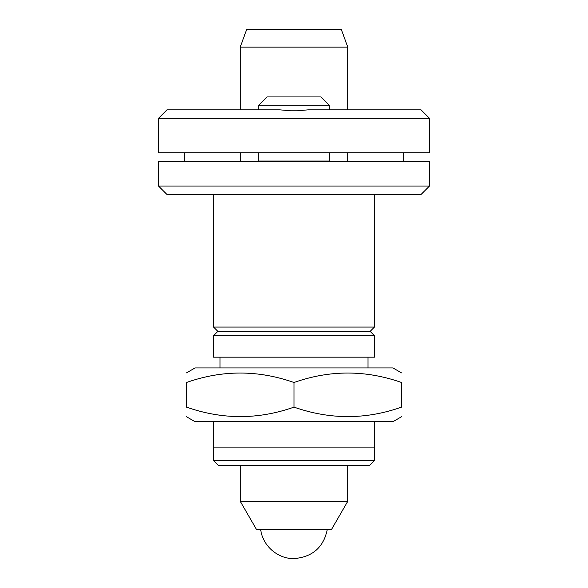 <?xml version="1.0" encoding="UTF-8"?>
<svg xmlns="http://www.w3.org/2000/svg" width="588" height="588" viewBox="0 0 588 588"><rect width="100%" height="100%" fill="white"/><g stroke="black" fill="none" stroke-linecap="round" stroke-linejoin="round"><path stroke-width="0.88" d="M158.517 152.851L429.483 152.851L429.483 118.306L158.517 118.306L158.517 152.851M429.483 161.457L158.517 161.457L158.517 186.043L429.483 186.043L429.483 161.457M374.438 421.478L374.438 447.1M186.462 416.73L195.069 421.699L392.931 421.699L401.538 416.73M294 407.124C258.242 419.744 222.396 419.744 186.462 407.124C186.462 419.729 186.462 419.729 186.462 407.124C186.462 419.729 186.462 419.729 186.462 407.124L186.462 382.501C222.22 369.881 258.066 369.881 294 382.501C329.758 369.881 365.604 369.881 401.538 382.501C401.538 369.896 401.538 369.896 401.538 382.501L401.538 407.124C401.538 419.729 401.538 419.729 401.538 407.124C365.78 419.744 329.934 419.744 294 407.124L294 382.501M186.462 382.501C186.462 369.896 186.462 369.896 186.462 382.501M186.462 372.895L195.069 367.926L392.931 367.926L401.538 372.895M367.985 357.173L367.985 367.926M213.562 357.173L374.438 357.173L374.438 335.667L213.562 335.667L213.562 357.173M213.562 335.667L217.861 331.367L370.139 331.367L374.438 335.667M217.861 331.367L213.562 327.06L374.438 327.06L370.139 331.367M374.438 194.51L374.438 327.06M429.483 186.043L421.015 194.51L166.985 194.51L158.517 186.043M213.348 460.308L374.652 460.308L374.652 447.1L213.348 447.1L213.348 460.308L218.427 465.387L369.573 465.387L374.652 460.308M256.361 529.237L331.639 529.237L347.765 501.292L240.235 501.292L256.361 529.237M347.765 465.387L347.765 501.292M403.272 161.457L403.272 152.851M184.728 161.457L184.728 152.851M329.273 152.851L329.273 161.024L258.727 161.024L259.161 161.457M347.765 152.851L347.765 161.457M158.517 118.306L166.985 109.838L279.932 109.838L290.582 110.794L297.418 110.794L308.068 109.838L421.015 109.838L429.483 118.306M240.235 47.128L347.765 47.128L341.319 29.4L246.681 29.4L240.235 47.128L240.235 109.838M258.727 105.171L329.273 105.171L321.033 96.932L266.967 96.932L258.727 105.171L258.727 109.838M347.765 47.128L347.765 109.838M329.273 105.171L329.273 109.838M213.562 421.699L213.562 447.1M220.015 357.173L220.015 367.926M213.562 194.51L213.562 327.06M260.66 529.237C262.314 545.377 277.521 559.019 294.081 558.6C312.596 557.02 323.679 547.23 327.34 529.237M240.235 465.387L240.235 501.292M258.727 152.851L258.727 161.024M240.235 152.851L240.235 161.457M328.839 161.457L329.273 161.024"/></g></svg>
